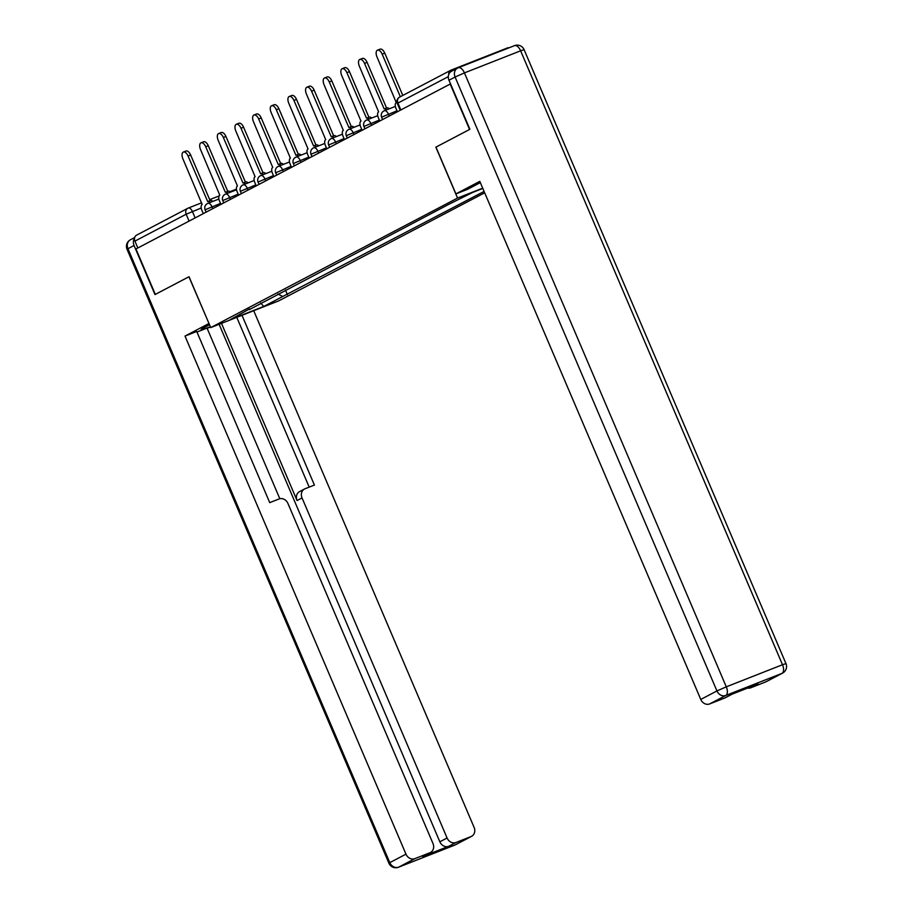 <?xml version="1.0" encoding="UTF-8"?>
<svg xmlns="http://www.w3.org/2000/svg" width="913" height="913" viewBox="0 0 913 913"><rect width="100%" height="100%" fill="white"/><g stroke="black" fill="none" stroke-linecap="round" stroke-linejoin="round"><path stroke-width="1.37" d="M134.496 238.419A7.452 6.391 62.3 0 0 134.051 245.506L154.982 294.568L189.037 276.719L210.732 327.596L278.853 300.822L484.666 192.803M732.26 694.108L725.287 697.76A7.452 6.391 -117.7 0 1 724.739 698.011L709.652 703.946A7.452 6.391 -117.7 0 1 700.773 699.438L716.945 690.947L455.085 77.023L448.979 80.23L469.898 129.292L435.855 147.164L469.567 129.475L450.189 84.053L135.946 248.975L155.324 294.397L189.025 276.707M435.855 147.164L457.561 198.053L210.732 327.596M509.192 47.738A4.964 4.257 62.3 0 0 507.377 47.978L451.182 70.073A4.964 4.257 62.3 0 0 450.828 70.244A4.964 4.257 62.3 0 0 448.728 74.489M137.84 247.982L134.919 241.123A4.964 4.257 -117.7 0 1 136.573 235.166L187.816 208.267A4.964 4.257 62.3 0 0 186.161 214.224L134.919 241.123M277.883 294.032L282.745 296.497L263.731 306.46L230.373 319.584L249.626 308.868M482.806 188.432L472.672 192.415L449.002 204.227L249.375 309.61M282.745 296.497L484.084 191.433M482.703 188.181L457.561 198.053M285.449 290.06L287.412 294.659M263.731 306.46L260.741 303.025M210.264 202.424A4.964 2.545 -111.5 0 0 207.833 201.511A4.964 2.545 -111.5 0 0 207.696 201.568L188.067 156.009A5.718 2.922 -111.5 0 0 183.365 152.06A5.718 2.922 -111.5 0 0 182.862 158.736L202.161 204.478A4.964 2.545 -111.5 0 0 201.841 210.23L203.291 213.631M183.365 152.06L185.955 151.044A5.718 2.922 68.5 0 1 190.646 154.993L210.104 200.62M207.97 201.465L210.287 200.552A4.964 2.545 68.5 0 1 210.412 200.495A4.964 2.545 68.5 0 1 212.843 201.408M227.908 193.157A4.964 2.545 -111.5 0 0 225.477 192.244A4.964 2.545 -111.5 0 0 225.351 192.301L205.71 146.753A5.718 2.922 -111.5 0 0 201.02 142.793A5.718 2.922 -111.5 0 0 200.506 149.481L219.805 195.211A4.964 2.545 -111.5 0 0 219.485 200.963L220.946 204.375M201.02 142.793L203.599 141.789A5.718 2.922 68.5 0 1 208.29 145.738L227.748 191.353M225.614 192.198L227.93 191.296A4.964 2.545 68.5 0 1 228.056 191.228A4.964 2.545 68.5 0 1 230.498 192.141M245.563 183.901A4.964 2.545 -111.5 0 0 243.12 182.988A4.964 2.545 -111.5 0 0 242.995 183.045L223.354 137.486A5.718 2.922 -111.5 0 0 218.663 133.538A5.718 2.922 -111.5 0 0 218.15 140.214L237.448 185.955A4.964 2.545 -111.5 0 0 237.14 191.707L238.59 195.108M218.663 133.538L221.243 132.522A5.718 2.922 68.5 0 1 225.933 136.471L245.392 182.098M243.257 182.942L245.574 182.029A4.964 2.545 68.5 0 1 245.7 181.972A4.964 2.545 68.5 0 1 248.142 182.885M209.522 324.754L204.523 327.379A27.949 1.335 156.9 0 0 201.157 329.559A27.949 1.335 156.9 0 0 210.367 326.728M188.911 276.765L208.986 323.499M208.872 323.544L185.008 336.075L196.717 331.465L269.734 502.641L279.058 498.966A7.452 6.391 62.3 0 1 287.937 503.474L432.99 843.532A7.452 6.391 62.3 0 1 430.491 852.48L423.255 856.28A7.452 6.391 -117.7 0 1 422.708 856.52L448.728 846.294A7.452 6.391 -117.7 0 1 439.849 841.797L219.12 324.298M279.823 498.738L207.034 328.075L196.957 332.035M210.492 327.014L207.137 328.326M185.008 336.075L405.977 854.146A7.452 6.391 62.3 0 0 414.856 858.654L429.955 852.719A7.452 6.391 62.3 0 0 430.491 852.48M439.849 841.797L447.085 837.997A7.452 6.391 62.3 0 0 455.964 842.494L471.062 836.559A7.452 6.391 62.3 0 0 471.599 836.319A7.452 6.391 62.3 0 0 474.098 827.372L253.711 310.705M447.085 837.997L302.043 497.939A7.452 6.391 62.3 0 1 304.531 488.991A7.452 6.391 62.3 0 1 305.079 488.74L314.414 485.077L242.002 315.305M302.043 497.939L297.067 500.541L221.494 323.373M297.067 500.541A7.452 6.391 -117.7 0 1 299.555 491.605L304.531 488.991M309.199 487.131L236.787 317.359M480.329 182.623L467.639 189.288L455.918 193.887L479.793 181.367L700.773 699.438M435.969 147.107L455.918 193.887M765.847 681.851L782.019 673.36A7.452 6.391 62.3 0 0 782.567 673.121L766.384 681.6A7.452 6.391 -117.7 0 1 765.847 681.851L750.748 687.786A7.452 6.391 -117.7 0 1 747.587 688.082M750.748 687.786L757.995 683.985L731.975 694.211L724.739 698.011M448.979 80.23A7.452 6.391 -117.7 0 1 451.467 71.282L457.573 68.076A7.452 6.391 62.3 0 0 455.085 77.023L464.432 72.892L726.292 686.827L782.498 664.732L520.627 50.808L464.432 72.892A7.452 3.812 68.5 0 0 458.315 67.745A7.452 7.452 0 0 0 457.573 68.076A7.452 6.391 62.3 0 1 458.121 67.836A7.452 3.812 68.5 0 1 458.315 67.745L514.51 45.65A7.452 3.812 -111.5 0 0 514.316 45.741M263.206 174.634A4.964 2.545 -111.5 0 0 260.776 173.721A4.964 2.545 -111.5 0 0 260.639 173.778L240.998 128.231A5.718 2.922 -111.5 0 0 236.307 124.271A5.718 2.922 -111.5 0 0 235.794 130.958L255.104 176.688A4.964 2.545 -111.5 0 0 254.784 182.44L256.233 185.853M236.307 124.271L238.886 123.255A5.718 2.922 68.5 0 1 243.588 127.215L263.047 172.831M260.901 173.675L263.218 172.774A4.964 2.545 68.5 0 1 263.355 172.705A4.964 2.545 68.5 0 1 265.786 173.618M280.85 165.379A4.964 2.545 -111.5 0 0 278.419 164.466A4.964 2.545 -111.5 0 0 278.282 164.523L258.653 118.964A5.718 2.922 -111.5 0 0 253.951 115.015A5.718 2.922 -111.5 0 0 253.449 121.691L272.747 167.433A4.964 2.545 -111.5 0 0 272.428 173.185L273.877 176.586M253.951 115.015L256.542 113.999A5.718 2.922 68.5 0 1 261.232 117.948L280.69 163.575M278.556 164.42L280.873 163.507A4.964 2.545 68.5 0 1 280.999 163.45A4.964 2.545 68.5 0 1 283.429 164.363M298.494 156.112A4.964 2.545 -111.5 0 0 296.063 155.199A4.964 2.545 -111.5 0 0 295.938 155.256L276.297 109.708A5.718 2.922 -111.5 0 0 271.606 105.748A5.718 2.922 -111.5 0 0 271.093 112.436L290.391 158.166A4.964 2.545 -111.5 0 0 290.072 163.918L291.532 167.33M271.606 105.748L274.185 104.733A5.718 2.922 68.5 0 1 278.876 108.693L298.334 154.308M296.2 155.153L298.517 154.251A4.964 2.545 68.5 0 1 298.642 154.183A4.964 2.545 68.5 0 1 301.085 155.096M316.149 146.856A4.964 2.545 -111.5 0 0 313.707 145.943A4.964 2.545 -111.5 0 0 313.581 146L293.94 100.441A5.718 2.922 -111.5 0 0 289.25 96.493A5.718 2.922 -111.5 0 0 288.736 103.169L308.035 148.91A4.964 2.545 -111.5 0 0 307.727 154.662L309.176 158.063M289.25 96.493L291.829 95.477A5.718 2.922 68.5 0 1 296.52 99.426L315.978 145.053M313.844 145.897L316.16 144.984A4.964 2.545 68.5 0 1 316.286 144.927A4.964 2.545 68.5 0 1 318.728 145.84M333.793 137.589A4.964 2.545 -111.5 0 0 331.362 136.676A4.964 2.545 -111.5 0 0 331.225 136.733L311.584 91.186A5.718 2.922 -111.5 0 0 306.894 87.226A5.718 2.922 -111.5 0 0 306.38 93.913L325.69 139.643A4.964 2.545 -111.5 0 0 325.37 145.395L326.82 148.808M306.894 87.226L309.473 86.21A5.718 2.922 68.5 0 1 314.175 90.17L333.633 135.786M331.487 136.63L333.804 135.729A4.964 2.545 68.5 0 1 333.941 135.66A4.964 2.545 68.5 0 1 336.372 136.573M351.437 128.334A4.964 2.545 -111.5 0 0 349.006 127.421A4.964 2.545 -111.5 0 0 348.869 127.478L329.239 81.919A5.718 2.922 -111.5 0 0 324.537 77.97A5.718 2.922 -111.5 0 0 324.035 84.647L343.334 130.388A4.964 2.545 -111.5 0 0 343.014 136.14L344.463 139.541M324.537 77.97L327.128 76.954A5.718 2.922 68.5 0 1 331.818 80.903L351.277 126.53M349.143 127.375L351.459 126.462A4.964 2.545 68.5 0 1 351.585 126.405A4.964 2.545 68.5 0 1 354.016 127.318M369.08 119.067A4.964 2.545 -111.5 0 0 366.649 118.154A4.964 2.545 -111.5 0 0 366.524 118.211L346.883 72.663A5.718 2.922 -111.5 0 0 342.192 68.703A5.718 2.922 -111.5 0 0 341.679 75.391L360.977 121.121A4.964 2.545 -111.5 0 0 360.658 126.873L362.119 130.285M342.192 68.703L344.772 67.688A5.718 2.922 68.5 0 1 349.462 71.648L368.92 117.263M366.786 118.108L369.103 117.206A4.964 2.545 68.5 0 1 369.229 117.138A4.964 2.545 68.5 0 1 371.671 118.051M386.735 109.811A4.964 2.545 -111.5 0 0 384.293 108.898A4.964 2.545 -111.5 0 0 384.168 108.955L364.527 63.396A5.718 2.922 -111.5 0 0 359.836 59.448A5.718 2.922 -111.5 0 0 359.323 66.124L378.621 111.865A4.964 2.545 -111.5 0 0 378.313 117.617L379.762 121.018M359.836 59.448L362.415 58.432A5.718 2.922 68.5 0 1 367.106 62.381L386.564 108.008M384.43 108.852L386.747 107.939A4.964 2.545 68.5 0 1 386.872 107.882A4.964 2.545 68.5 0 1 389.315 108.795M400.339 96.732L382.17 54.141A5.718 2.922 -111.5 0 0 377.48 50.181L380.059 49.165A5.718 2.922 68.5 0 1 384.761 53.125L402.804 95.443M377.48 50.181A5.718 2.922 -111.5 0 0 376.966 56.868L396.276 102.598A4.964 2.545 -111.5 0 0 395.957 108.35L397.406 111.763M397.007 110.804L382.216 116.921L381.623 117.309L382.57 119.546M379.351 120.071L364.572 126.177L363.967 126.565L364.926 128.801M361.708 129.326L346.929 135.444L346.324 135.832L347.282 138.068M344.064 138.593L329.273 144.699L328.68 145.087L329.639 147.324M326.42 147.849L311.63 153.966L311.036 154.354L311.984 156.591M308.765 157.116L293.986 163.222L293.381 163.61L294.34 165.846M291.121 166.371L276.342 172.489L275.737 172.877L276.696 175.113M273.478 175.638L258.687 181.744L258.094 182.132L259.052 184.369M255.834 184.894L241.043 191.011L240.45 191.399L241.397 193.636M238.179 194.161L223.4 200.267L222.795 200.655L223.753 202.891M220.535 203.416L205.756 209.534L205.151 209.922L206.11 212.158M201.202 208.016L186.161 214.224L189.082 221.094M195.131 217.91L192.392 211.485A4.964 2.545 68.5 0 0 188.318 208.038A4.964 4.964 0 0 0 187.816 208.267A4.964 4.257 62.3 0 1 188.181 208.107A4.964 2.545 68.5 0 1 188.318 208.038L201.647 202.8L188.443 208.004M209.693 199.65L219.131 195.941L209.682 199.639M229.962 191.684L236.456 189.128L229.95 191.673M389.246 116.042L388.447 114.171A4.964 2.545 -111.5 0 0 384.373 110.735A4.964 2.545 -111.5 0 0 384.247 110.793M371.602 125.298L370.804 123.426A4.964 2.545 -111.5 0 0 366.729 119.991A4.964 2.545 -111.5 0 0 366.592 120.06M353.959 134.565L353.16 132.693A4.964 2.545 -111.5 0 0 349.074 129.258A4.964 2.545 -111.5 0 0 348.949 129.315M336.304 143.82L335.516 141.949A4.964 2.545 -111.5 0 0 331.43 138.514A4.964 2.545 -111.5 0 0 331.305 138.582M318.66 153.087L317.861 151.216A4.964 2.545 -111.5 0 0 313.787 147.78A4.964 2.545 -111.5 0 0 313.661 147.838M301.016 162.343L300.217 160.471A4.964 2.545 -111.5 0 0 296.143 157.036A4.964 2.545 -111.5 0 0 296.006 157.104M283.372 171.61L282.574 169.738A4.964 2.545 -111.5 0 0 278.488 166.303A4.964 2.545 -111.5 0 0 278.362 166.36M265.717 180.865L264.93 178.994A4.964 2.545 -111.5 0 0 260.844 175.558A4.964 2.545 -111.5 0 0 260.719 175.627M248.074 190.132L247.275 188.261A4.964 2.545 -111.5 0 0 243.2 184.825A4.964 2.545 -111.5 0 0 243.075 184.883M230.43 199.388L229.631 197.516A4.964 2.545 -111.5 0 0 225.557 194.081A4.964 2.545 -111.5 0 0 225.42 194.149M212.786 208.655L211.987 206.783A4.964 2.545 -111.5 0 0 207.902 203.348A4.964 2.545 -111.5 0 0 207.776 203.405M400.841 109.959L397.92 103.089L397.315 103.477L400.225 110.279M448.306 76.646L397.92 103.089A4.964 4.257 62.3 0 1 399.574 97.132A4.964 4.964 0 0 0 397.315 103.477M399.94 96.972A4.964 4.257 62.3 0 0 399.574 97.132L450.828 70.244M188.067 156.009L190.646 154.993M205.71 146.753L208.29 145.738M223.354 137.486L225.933 136.471M455.964 842.494L448.728 846.294M422.708 856.52L429.955 852.719M414.856 858.654L398.684 867.145L454.879 845.05L471.062 836.559M134.051 245.506L127.946 248.713L389.805 862.637L405.977 854.146M398.684 867.145A7.452 6.391 -117.7 0 1 389.805 862.637L388.904 863.219A7.452 7.452 0 0 0 398.49 867.236A7.452 3.812 -111.5 0 0 398.684 867.145M398.057 867.35A7.452 3.812 -111.5 0 0 398.49 867.236L454.685 845.141A7.452 7.452 0 0 0 455.427 844.81A7.452 6.391 -117.7 0 1 454.879 845.05A7.452 3.812 68.5 0 1 454.685 845.141A7.452 3.812 68.5 0 1 454.48 845.21M388.904 863.219L127.044 249.295L127.946 248.713A7.452 6.391 -117.7 0 1 130.433 239.765L134.668 237.551M782.567 673.121A7.452 7.452 0 0 0 785.956 663.591L782.498 664.732A7.452 3.812 68.5 0 1 782.019 673.36L725.824 695.455L709.652 703.946M725.824 695.455A7.452 3.812 -111.5 0 0 726.292 686.827L716.945 690.947A7.452 6.391 62.3 0 0 725.824 695.455M520.627 50.808L524.096 49.667A7.452 7.452 0 0 0 514.51 45.65A7.452 3.812 -111.5 0 1 520.627 50.808M240.998 128.231L243.588 127.215M258.653 118.964L261.232 117.948M276.297 109.708L278.876 108.693M293.94 100.441L296.52 99.426M311.584 91.186L314.175 90.17M329.239 81.919L331.818 80.903M346.883 72.663L349.462 71.648M364.527 63.396L367.106 62.381M382.17 54.141L384.761 53.125M218.892 199.023L207.902 203.348A4.964 4.964 0 0 0 205.151 209.922M236.547 189.767L225.557 194.081A4.964 4.964 0 0 0 222.795 200.655M254.191 180.5L243.2 184.825A4.964 4.964 0 0 0 240.45 191.399M271.834 171.245L260.844 175.558A4.964 4.964 0 0 0 258.094 182.132M289.478 161.978L278.488 166.303A4.964 4.964 0 0 0 275.737 172.877M307.133 152.722L296.143 157.036A4.964 4.964 0 0 0 293.381 163.61M324.777 143.455L313.787 147.78A4.964 4.964 0 0 0 311.036 154.354M342.421 134.2L331.43 138.514A4.964 4.964 0 0 0 328.68 145.087M360.064 124.933L349.074 129.258A4.964 4.964 0 0 0 346.324 135.832M377.72 115.677L366.729 119.991A4.964 4.964 0 0 0 363.967 126.565M395.363 106.41L384.373 110.735A4.964 4.964 0 0 0 381.623 117.309M207.833 201.511L210.412 200.495M225.477 192.244L228.056 191.228M243.12 182.988L245.7 181.972M455.427 844.81L471.599 836.319M130.433 239.765A7.452 7.452 0 0 0 127.044 249.295M785.956 663.591L524.096 49.667M260.776 173.721L263.355 172.705M278.419 164.466L280.999 163.45M296.063 155.199L298.642 154.183M313.707 145.943L316.286 144.927M331.362 136.676L333.941 135.66M349.006 127.421L351.585 126.405M366.649 118.154L369.229 117.138M384.293 108.898L386.872 107.882"/></g></svg>
